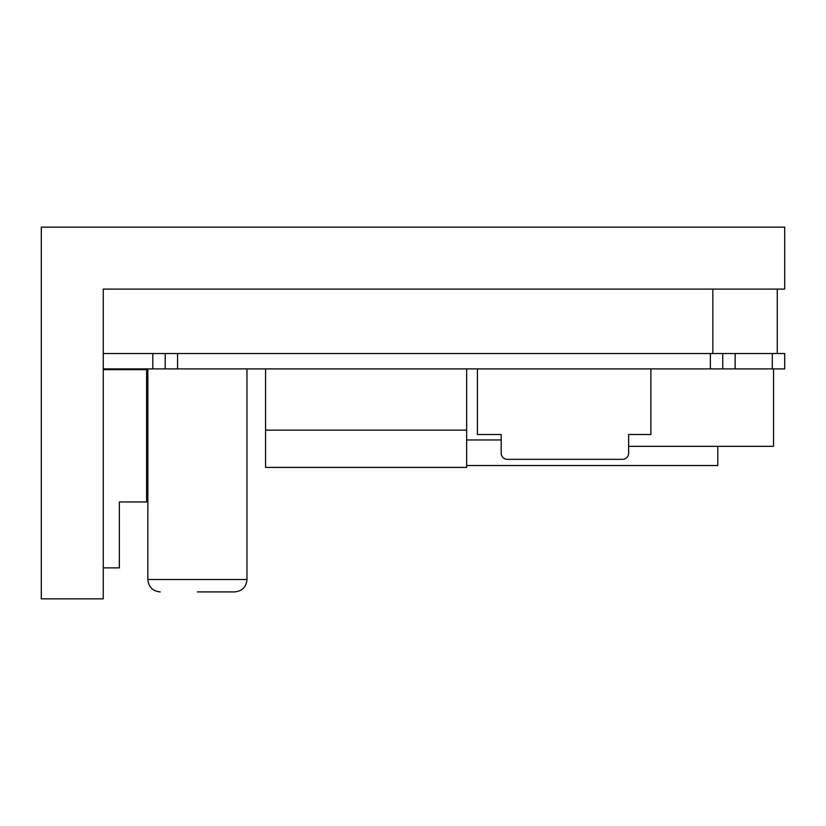<?xml version="1.0" encoding="UTF-8"?>
<svg xmlns="http://www.w3.org/2000/svg" width="826" height="826" viewBox="0 0 826 826"><rect width="100%" height="100%" fill="white"/><g stroke="black" fill="none" stroke-linecap="round" stroke-linejoin="round"><path stroke-width="1.24" d="M177.59 368.892L177.59 353.528L152.81 353.528L152.81 368.892L735.14 368.892L735.14 353.528L772.31 353.528L772.31 368.892L784.7 368.892L784.7 353.528L772.31 353.528M735.14 353.528L710.36 353.528L710.36 368.892M197.414 591.912L234.584 591.912L197.414 591.912M650.888 368.892L650.888 434.517L628.638 434.517L628.638 453.144A6.195 6.195 0 0 1 622.443 459.339L507.391 459.339A6.195 6.195 0 0 1 501.196 453.144L501.196 434.517L477.428 434.517L477.428 368.892M265.559 430.139L466.649 430.139L466.649 467.392L265.559 467.392L265.559 368.892M466.649 368.892L466.649 430.139M628.638 446.329L773.549 446.329L773.549 368.892M103.25 567.875L119.357 567.875L119.357 501.96L146.615 501.96L146.615 369.635L103.25 369.635M103.25 598.85L103.25 289.1L784.7 289.1L784.7 227.15L41.3 227.15L41.3 598.85L103.25 598.85M466.649 439.948L501.196 439.948M717.794 446.329L717.794 465.534L466.649 465.534M772.31 368.892L735.14 368.892M152.81 368.892L103.25 368.892M722.75 368.892L722.75 353.528M165.2 353.528L165.2 368.892M103.25 353.528L152.81 353.528M177.59 353.528L710.36 353.528M246.974 368.892L246.974 579.522L147.854 579.522C148.587 587.049 152.717 591.179 160.244 591.912M712.838 289.1L712.838 353.528M147.854 368.892L147.854 579.522M246.974 579.522C246.241 587.049 242.111 591.179 234.584 591.912M777.266 289.1L777.266 353.528"/></g></svg>
